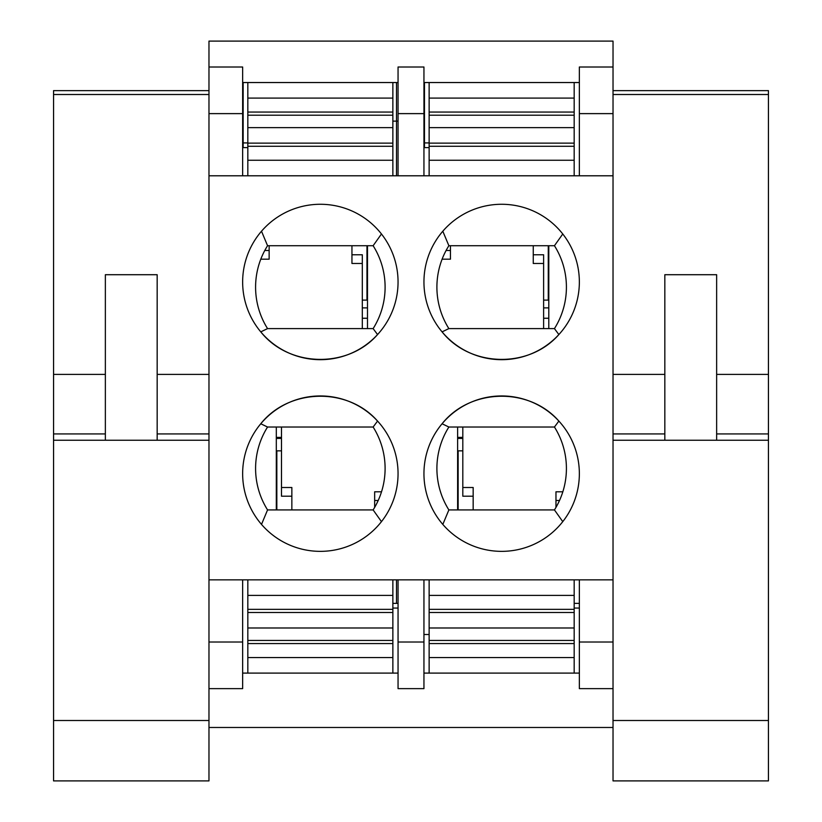 <?xml version="1.0" encoding="UTF-8"?>
<svg xmlns="http://www.w3.org/2000/svg" width="822" height="822" viewBox="0 0 822 822"><rect width="100%" height="100%" fill="white"/><g stroke="black" fill="none" stroke-linecap="round" stroke-linejoin="round"><path stroke-width="1.23" d="M157.166 440.243L105.36 440.243L105.36 274.712L157.166 274.712L157.166 440.243L208.973 440.243L208.973 175.785L398.053 175.785L398.053 67.003L423.947 67.003L423.947 175.785L429.135 175.785L429.135 82.539L423.947 82.539M429.135 175.785L613.027 175.785L613.027 440.243L613.027 433.934L664.834 433.934M423.947 473.647A77.7 77.7 0 0 1 500.793 395.957A77.7 77.7 0 0 1 579.335 471.92A77.7 77.7 0 0 1 504.246 551.315A77.7 77.7 0 0 1 423.947 473.647M423.947 281.977A77.7 77.7 0 0 0 500.793 359.676A77.7 77.7 0 0 0 579.335 283.713A77.7 77.7 0 0 0 504.246 204.318A77.7 77.7 0 0 0 423.947 281.977M242.644 281.977A77.7 77.7 0 0 0 319.481 359.676A77.7 77.7 0 0 0 398.033 283.713A77.7 77.7 0 0 0 322.933 204.318A77.7 77.7 0 0 0 242.644 281.977M242.644 473.647A77.7 77.7 0 0 1 319.481 395.957A77.7 77.7 0 0 1 398.033 471.92A77.7 77.7 0 0 1 322.933 551.315A77.7 77.7 0 0 1 242.644 473.647M423.947 175.785L398.053 175.785M208.973 579.849L613.027 579.849M579.356 82.539L429.135 82.539M579.356 175.785L579.356 113.621L613.027 113.621L613.027 41.1L208.973 41.1L208.973 113.621L242.644 113.621L242.644 67.003L208.973 67.003M398.053 82.539L242.644 82.539M579.356 673.095L423.947 673.095M398.053 673.095L242.644 673.095M208.973 727.48L613.027 727.48M423.947 579.849L423.947 688.631L398.053 688.631L398.053 579.849M613.027 67.003L579.356 67.003L579.356 113.621M613.027 688.631L579.356 688.631L579.356 579.849M448.874 427.029A77.7 77.7 0 0 0 448.874 509.917L554.439 509.917A77.7 77.7 0 0 0 554.439 427.029L448.874 427.029L442.082 423.762C470.328 388.231 529.008 386.874 558.868 421.07L554.439 427.029M442.822 524.405L448.874 509.917M562.772 521.641L554.439 509.917M448.874 328.605L442.082 331.872C470.328 367.403 529.008 368.759 558.868 334.564L554.439 328.605L448.874 328.605A77.7 77.7 0 0 1 448.874 245.716L554.439 245.716A77.7 77.7 0 0 1 554.439 328.605M442.822 231.229L448.874 245.716M562.772 233.993L554.439 245.716M373.126 328.605L377.555 334.564C347.696 368.759 289.015 367.403 260.769 331.872L267.561 328.605A77.7 77.7 0 0 1 267.561 245.716L373.126 245.716A77.7 77.7 0 0 1 373.126 328.605L267.561 328.605M261.509 231.229L267.561 245.716M381.459 233.993L373.126 245.716M242.644 113.621L242.644 175.785M613.027 113.621L613.027 175.785M208.973 175.785L208.973 113.621M242.644 579.849L242.644 688.631L208.973 688.631M267.561 427.029L260.769 423.762C289.015 388.231 347.696 386.874 377.555 421.07L373.126 427.029L267.561 427.029A77.7 77.7 0 0 0 267.561 509.917L373.126 509.917A77.7 77.7 0 0 0 373.126 427.029M261.509 524.405L267.561 509.917M381.459 521.641L373.126 509.917M242.644 642.013L208.973 642.013M613.027 642.013L579.356 642.013M423.947 642.013L398.053 642.013M398.053 113.621L423.947 113.621M548.798 307.88L543.619 307.88M281.494 438.424L276.315 438.424M367.485 307.88L362.307 307.88M396.492 175.785L396.492 121.132L398.053 121.132M396.492 603.369L396.492 579.849M462.807 438.424L457.618 438.424M281.494 437.386L276.315 437.386M362.307 318.248L367.485 318.248M543.619 318.248L548.798 318.248M392.865 121.132L396.492 121.132L396.492 82.539M423.947 121.132L424.471 121.132M429.135 634.502L423.947 634.502M462.807 437.386L457.618 437.386M392.865 175.785L392.865 82.539M247.823 175.785L247.823 82.539M392.865 98.085L247.823 98.085M392.865 160.249L247.823 160.249M392.865 127.646L247.823 127.646M457.618 427.029L457.618 509.917M457.618 450.857L462.807 450.857M562.823 491.792L555.97 491.792L555.97 507.369M462.807 427.029L462.807 487.497L473.164 487.497L473.164 509.917M574.177 603.369L579.356 603.369M555.97 500.495L559.505 500.495M462.807 487.497L462.807 496.211L473.164 496.211M247.823 579.849L247.823 673.095M392.865 579.849L392.865 673.095M247.823 657.549L392.865 657.549M247.823 595.385L392.865 595.385M247.823 627.987L392.865 627.987M548.274 328.605A0.514 0.514 0 0 0 548.798 328.091L548.798 245.716M548.798 300.112L543.619 300.112M429.135 142.915L424.471 142.915L424.471 147.611L429.135 147.611M424.471 142.915L424.471 82.539M442.113 259.177L450.446 259.177L450.446 245.716M543.619 328.605L543.619 263.472L533.252 263.472L533.252 245.716M450.446 250.474L446.11 250.474M543.619 263.472L543.619 254.769L533.252 254.769M429.135 579.849L429.135 673.095M574.177 579.849L574.177 673.095M429.135 657.549L574.177 657.549M429.135 595.385L574.177 595.385M429.135 627.987L574.177 627.987M574.177 175.785L574.177 82.539M574.177 98.085L429.135 98.085M574.177 160.249L429.135 160.249M574.177 127.646L429.135 127.646M208.973 90.636L53.564 90.636L53.564 780.9L208.973 780.9L208.973 433.934L157.166 433.934M53.564 440.243L105.36 440.243M716.64 440.243L664.834 440.243L664.834 274.712L716.64 274.712L716.64 440.243L768.436 440.243L768.436 90.636L613.027 90.636M613.027 720.514L768.436 720.514L768.436 780.9L613.027 780.9L613.027 440.243L664.834 440.243M768.436 720.514L768.436 440.243M366.972 328.605A0.514 0.514 0 0 0 367.485 328.091L367.485 245.716M367.485 300.112L362.307 300.112M247.823 142.915L243.158 142.915L243.158 147.611L247.823 147.611M243.158 142.915L243.158 82.539M260.81 259.177L269.143 259.177L269.143 245.716M362.307 328.605L362.307 263.472L351.95 263.472L351.95 245.716M269.143 250.474L264.797 250.474M362.307 263.472L362.307 254.769L351.95 254.769M276.315 427.029L276.315 509.917M276.315 450.857L281.494 450.857M381.521 491.792L374.657 491.792L374.657 507.369M281.494 427.029L281.494 487.497L291.851 487.497L291.851 509.917M392.865 603.369L398.053 603.369M374.657 500.495L378.192 500.495M281.494 487.497L281.494 496.211L291.851 496.211M392.865 112.059L247.823 112.059M392.865 115.203L247.823 115.203M392.865 143.141L247.823 143.141M392.865 146.265L247.823 146.265M458.142 509.917L458.142 450.857M574.177 608.054L579.356 608.054M247.823 643.575L392.865 643.575M247.823 640.43L392.865 640.43M247.823 612.482L392.865 612.482M247.823 609.359L392.865 609.359M548.274 245.716L548.274 300.112M429.135 643.575L574.177 643.575M429.135 640.43L574.177 640.43M429.135 612.482L574.177 612.482M429.135 609.359L574.177 609.359M574.177 112.059L429.135 112.059M574.177 115.203L429.135 115.203M574.177 143.141L429.135 143.141M574.177 146.265L429.135 146.265M157.166 374.39L208.973 374.39M53.564 94.509L208.973 94.509M53.564 720.514L208.973 720.514M53.564 433.934L105.36 433.934M53.564 374.39L105.36 374.39M716.64 433.934L768.436 433.934M716.64 374.39L768.436 374.39M613.027 94.509L768.436 94.509M613.027 374.39L664.834 374.39M366.972 245.716L366.972 300.112M276.829 509.917L276.829 450.857M392.865 608.054L398.053 608.054"/></g></svg>
